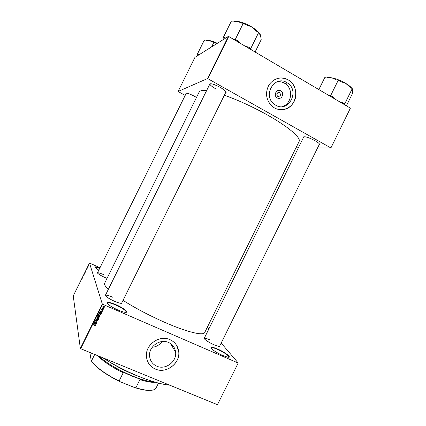 <?xml version="1.0" encoding="UTF-8"?>
<svg xmlns="http://www.w3.org/2000/svg" width="426" height="426" viewBox="0 0 426 426"><rect width="100%" height="100%" fill="white"/><g stroke="black" fill="none" stroke-linecap="round" stroke-linejoin="round"><path stroke-width="0.64" d="M222.83 355.54C217.675 353.191 213.927 350.912 211.589 348.702C210.039 346.631 212.01 346.721 217.494 348.969C225.056 352.169 232.58 358.053 227.915 357.228L222.83 355.54M228.762 357.27L228.874 357.142C229.609 356.157 223.139 351.759 217.441 349.325C213.772 347.77 211.663 347.281 211.104 347.866L211.072 348.037M98.811 270.111L95.158 267.65C94.237 266.463 95.781 266.633 99.775 268.162M99.652 268.412C96.872 267.331 95.302 266.974 94.945 267.336L94.929 267.384M118.061 310.059C113.412 307.977 110.057 305.99 107.991 304.095C106.186 301.624 108.827 301.816 115.92 304.665C123.668 307.961 129.786 312.998 125.036 312.306C123.338 312.077 121.011 311.326 118.061 310.059M126.075 312.322L126.224 312.162C125.931 310.495 122.459 308.115 115.808 305.021C111.021 303.008 108.215 302.364 107.389 303.088L107.352 303.312M277.251 97.927C272.922 95.669 276.602 88.23 280.75 90.844C285.058 93.113 281.4 100.52 277.251 97.927M279.547 92.607C276.852 92.453 276.165 93.645 277.48 96.185L277.709 96.335C280.425 96.468 281.101 95.27 279.738 92.73L279.547 92.607M286.82 82.585C274.882 74.832 262.491 94.886 273.737 103.79L275.665 105.158C288.514 113.156 300.303 90.722 287.358 82.921L286.82 82.585M281.969 106.617C291.703 104.37 293.828 88.762 285.058 83.544L284.52 83.214C282.15 81.867 279.642 81.409 276.991 81.851M288.205 79.859C280.638 76.329 274.232 78.001 268.987 84.875C264.999 92.671 265.925 99.716 271.777 105.999L274.365 107.863C281.251 111.825 290.394 108.859 294.094 101.558C297.891 94.311 295.404 84.364 288.658 80.136L288.205 79.859M283.386 109.53C296.64 108.071 300.458 86.925 288.615 80.152L288.162 79.875C284.659 77.894 280.99 77.447 277.156 78.528M156.811 366.195C152.332 364.129 149.915 360.609 149.553 355.625C148.887 346.306 160.24 338.484 168.536 342.461C172.652 344.394 175.011 347.616 175.608 352.132C176.966 361.594 165.501 370.221 156.811 366.195M169.969 339.65C159.734 334.719 145.665 344.304 146.395 355.843C146.8 362.095 149.808 366.509 155.421 369.092C166.268 374.097 180.496 363.272 178.712 351.509C177.94 345.981 175.027 342.025 169.969 339.65M147.636 361.504C149.244 365.002 151.832 367.521 155.399 369.049C166.241 374.049 180.47 363.229 178.691 351.471L176.582 345.305M303.466 137.481L303.36 137.092C304.681 136.176 308.584 137.38 315.08 140.713C318.419 142.646 319.889 143.967 319.495 144.659L319.111 144.829M209.597 84.55L209.496 84.124C210.524 83.107 214.113 84.204 220.253 87.41C224.539 89.923 226.472 91.649 226.052 92.58L225.652 92.756M210.098 83.693L209.901 83.991C210.061 85.062 211.988 86.664 215.684 88.8M185.992 93.784L185.89 93.448C186.684 92.772 189.623 93.757 194.709 96.404L196.498 97.447M107.038 278.402L105.126 277.598C101.494 275.931 99.002 274.477 97.65 273.242L97.671 272.422M103.768 274.685C100.115 273.098 98.001 272.507 97.426 272.917L97.41 272.965M219.832 345.784C220.141 346.338 219.816 346.556 218.852 346.434L214.209 344.879C209.714 342.823 206.482 340.869 204.528 339.027C203.873 338.319 203.852 337.93 204.469 337.85M209.757 339.799C206.514 338.409 204.656 337.962 204.176 338.441L204.15 338.553M121.937 302.582C122.267 303.184 121.879 303.429 120.771 303.312C119.296 303.115 117.214 302.439 114.525 301.278C110.435 299.435 107.522 297.715 105.786 296.118C105.025 295.34 104.982 294.893 105.664 294.781M112.666 297.188C108.492 295.415 106.053 294.829 105.35 295.415L105.318 295.559M204.73 332.509L204.714 332.536C203.452 336.007 187.035 332.158 164.74 322.349C149.228 315.48 135.324 308.152 123.029 300.373M299.084 141.538L299.105 141.501C301.31 137.944 288.519 126.778 267.262 114.903C252.432 106.665 238.15 100.121 224.411 95.27M238.219 362.995L217.441 404.7L238.219 362.995L221.179 343.058M208.958 328.76L207.451 326.998M88.757 265.185L88.874 264.668L88.757 265.185M88.198 266.319L88.278 265.797L88.198 266.319M87.665 267.406L87.767 266.916L87.665 267.406M86.446 269.855L86.659 269.173L86.43 269.839M85.338 272.102L85.125 272.528L85.04 272.198L85.44 271.469L85.338 272.102M84.241 274.317L83.89 274.525L84.375 273.551L84.241 274.317M82.782 277.262L83.065 276.192L82.782 277.262M81.808 279.216L81.994 278.354L81.808 279.216M102.315 304.052L89.497 263.039L73.245 295.91L80.354 348.473L102.315 304.052L102.634 304.26L80.668 348.702L80.354 348.473M82.213 278.423L82.639 277.56L82.213 278.423M83.693 275.43L83.8 274.786L83.693 275.43M84.556 273.609L84.934 272.539L84.556 273.609M85.679 271.341L86.052 270.276L85.679 271.341M86.813 269.11L87.239 268.252L86.813 269.11M99.993 267.725L89.497 263.039M104.035 307.961L103.646 308.019L104.035 307.961M103.406 309.233L103.017 309.292L103.406 309.233M101.809 312.466L100.019 311.007L102.378 311.305L101.585 311.395L101.271 312.04L101.809 312.466M99.993 315.4L99.194 315.283L98.395 314.313L99.876 313.834L100.648 314.787L99.94 315.192M98.486 318.456L97.687 318.334L96.883 317.37L98.369 316.891L99.141 317.839L98.433 318.249M97.634 320.975L96.627 321.295L97.4 320.853L97.229 320.325L95.797 320.874L95.488 320.102L96.388 319.809L95.733 320.203L95.893 320.693L97.32 320.139L97.708 320.73L97.426 320.799M95.616 324.995L93.816 323.552L96.185 323.835L95.392 323.93L95.073 324.569L95.616 324.995M238.049 362.984L102.634 304.26M217.441 404.7L80.668 348.702M94.955 326.039L94.396 325.938L94.95 325.432L93.257 324.681L94.758 325.091L95.291 325.661L94.897 325.799M96.382 323.435L94.215 322.743L96.367 322.466L94.796 321.577L96.867 322.455L94.721 322.732L96.382 323.435M98.342 319.473L95.909 319.324L98.049 319.473L96.558 318.004L98.342 319.473M99.817 316.491L99.535 317.066L97.463 316.183L97.746 315.602L98.523 315.315L99.487 315.666L99.908 316.22L99.535 317.066M101.313 313.467L101.042 314.015L98.97 313.126L99.412 312.327L100.611 312.317L101.399 313.19L101.042 314.015M102.975 310.176L102.267 310.421L102.767 310.069L102.496 309.707L101.633 310.112L101.409 309.51L102.054 309.265L101.697 309.915L102.709 309.516L102.799 309.952M103.667 308.706L102.07 308.243L102.405 308.158L102.245 307.822L103.667 308.706M104.45 307.189L103.411 307.37L102.89 306.518L103.912 306.326L104.45 307.189L103.832 306.518L103.076 306.704L103.507 307.183L104.264 306.997M162.045 341.54C159.532 344.991 156.251 346.902 152.215 347.275M350.401 108.145L330.88 148.008L350.401 108.145L228.725 36.492L207.861 78.693L207.521 78.57L228.373 36.391L194.964 57.329L178.079 91.478L185.182 95.424M207.521 78.57L178.079 91.478M330.88 148.008L317.578 147.928M298.365 147.811L295.995 147.795M330.773 147.875L207.861 78.693M206.583 90.642C202.313 90.174 199.826 90.663 199.139 92.096L104.705 283.109C104.066 284.36 105.27 286.458 108.316 289.419M228.373 36.391L228.725 36.492M121.57 303.323L226.03 91.84M94.993 325.48L94.934 325.176M94.881 325.15L94.95 325.432M95.19 325.363L95.243 325.805M95.44 324.857L95.52 325.187M95.232 323.717L95.073 324.569M94.343 323.978L94.86 324.404L95.115 323.888L93.992 323.723L94.343 323.978M96.702 322.386L96.771 322.652M97.394 320.453L97.336 320.144M95.712 320.528L95.797 320.874M95.706 320.522L95.424 320.304M95.658 319.883L95.733 320.203M95.616 319.921L95.701 320.277M98.166 319.33L98.252 319.654M97.969 319.165L98.049 319.473M97.282 317.823L96.878 317.418M99.05 317.445L99.077 318.057M98.789 317.455L98.635 317.024M97.075 316.976L97.139 317.407M97.192 317.253L97.778 318.153L98.88 317.796L98.268 317.072L97.192 317.253L97.112 316.939M98.832 315.613L98.656 316.465L99.38 316.779L99.647 316.177L99.402 315.852L98.656 316.465M97.874 315.41L97.794 316.097L98.417 316.364L98.662 315.81L98.465 315.517L97.794 316.097M98.747 315.757L98.837 316.097M99.125 315.016L99.194 315.283M98.811 314.787L98.39 314.377M100.557 314.383L100.584 315.006M100.296 314.393L100.121 313.962M98.582 313.919L99.29 315.096L100.392 314.739L99.78 314.021L98.651 314.367L98.56 314.026M98.619 313.887L98.704 314.196M101.303 312.828L101.212 313.131M99.386 312.354L99.306 313.041L100.893 313.722L101.138 313.137L100.52 312.503L99.641 312.466L99.306 313.041M99.375 312.375L99.471 312.716M101.617 312.311L101.713 312.657M101.612 312.322L100.312 311.262M101.425 311.188L101.271 312.04M100.541 311.438L101.058 311.869L101.313 311.353L100.19 311.182L100.541 311.438M102.751 309.787L102.682 309.505M101.596 309.803L101.633 310.112M101.548 309.329L101.628 309.595M102.267 307.79L102.405 308.158M103.326 307.093L103.411 307.37M103.193 306.986L102.842 306.704M104.189 306.768L104.035 306.39M103.023 306.347L103.103 306.613M82.452 277.725L82.261 278.109L82.34 277.656M84.689 272.959L84.572 273.513L84.689 272.959M85.408 271.692L85.04 272.198M85.12 272.097L85.397 271.618L85.12 272.097M85.152 272.235L85.45 271.724M85.807 270.696L85.69 271.245L85.807 270.696M88.699 264.988L88.635 265.329L88.699 264.988M139.824 376.845L134.824 374.912C125.617 371.126 116.985 366.685 108.928 361.599M118.95 367.201L129.28 372.297M169.804 385.195C161.678 384.39 151.241 381.43 138.487 376.307C125.627 371.009 113.694 364.81 102.687 357.718M346.407 105.792L352.233 94.002L352.755 90.317L352.259 88.629L344.762 103.811L342.642 102.565L339.783 101.894M344.73 104.807L344.762 103.811M334.937 99.04L332.839 96.782L330.698 95.52L338.249 80.232L340.385 81.515L345.8 83.395L350.151 87.367L352.259 88.629M330.698 95.52L328.297 95.131M318.85 89.566L324.761 77.612L326.769 78.001L331.955 77.867L336.173 79.832L338.249 80.232M352.014 88.486C350.859 86.909 348.787 85.211 345.8 83.395C341.104 80.658 336.487 78.815 331.955 77.867C329.367 77.383 327.53 77.404 326.449 77.937M352.643 89.662L352.259 88.853M332.839 96.782L328.643 95.073M344.788 104.583L342.642 102.565M155.618 382.303L152.774 382.33C149.318 382.117 145.032 381.211 139.914 379.603L143.03 379.949C136.016 377.91 128.593 374.891 120.776 370.897L123.183 372.803C111.671 367.047 103.135 361.323 97.581 355.625M99.04 356.221C110.622 367.441 141.038 381.595 154.047 381.898L154.276 381.914M91.398 353.095L90.371 355.71L91.281 360.822L92.921 362.877C98.246 368.889 106.979 374.939 119.115 381.025L120.132 381.744C107.581 375.578 98.55 369.395 93.033 363.192L91.281 360.822M94.71 354.448L91.478 360.987M123.183 372.803L119.115 381.025M153.333 389.939L148.126 390.424C144.467 390.221 139.968 389.268 134.627 387.564L120.132 381.744M134.627 387.564L135.883 387.767C140.825 389.279 145.01 390.131 148.44 390.317C152.641 390.509 155.186 389.742 156.07 388.017L156.092 387.985M139.914 379.603L135.883 387.767M225.62 38.116L225.114 37.696L224.342 38.01L223.863 38.489L223.906 39.192M255.099 52.025L261.197 39.682L260.483 35.07C259.482 32.642 256.5 29.895 251.537 26.827L256.345 31.141L258.662 32.525L259.056 33.638L260.483 35.07M251.223 49.741L250.797 48.431L258.662 32.525M250.797 48.431L248.475 47.062L245.355 46.285M245.616 24.708L251.537 26.827C246.42 23.84 241.792 22.035 237.655 21.407L241.393 23.057L243.273 23.302L245.616 24.708M240.03 43.148L237.703 40.71L235.349 39.325L243.273 23.302M235.349 39.325L233.176 39.112M225.114 37.696L223.325 37.413L231.084 21.715L232.9 21.955L237.655 21.407L234.018 21.657M223.325 37.413L223.863 38.489M237.703 40.71L233.496 39.032M251.223 49.475L248.475 47.062M199.331 54.592L197.478 53.937L204.059 40.624L205.524 40.875L209.384 40.529L206.37 40.662M211.61 46.897L213.884 42.296L216.807 43.638M217.345 43.303C214.262 41.844 211.61 40.923 209.384 40.529L212.377 42.041L213.884 42.296M197.478 53.937L198.095 55.364M198.926 54.224L198.021 54.794M96.542 320.352L96.611 320.624M97.682 318.925L97.762 319.25M97.863 315.432L97.953 315.772M102.229 309.553L102.32 309.851M303.722 136.964L303.36 137.092M209.869 84.002L209.496 84.124M186.21 93.342L185.89 93.448M204.714 332.536L299.105 141.501M319.425 144.185L219.496 346.46M225.929 92.202L226.052 92.58M319.367 144.302L319.495 144.659M175.608 352.132L170.48 343.521M285.058 83.544L287.358 82.921M276.932 93.395L279.738 92.73M95.685 320.363L95.6 320.006M99.141 317.839L99.045 317.492M97.144 317.418L97.053 317.072M100.648 314.787L100.552 314.447M101.399 313.19L101.303 312.849M101.585 309.729L101.489 309.398M104.498 307.018L104.397 306.693M204.176 338.441L303.844 136.714M210.013 83.704L105.35 295.415M97.426 272.917L186.29 93.177M152.774 382.33L154.047 381.898M158.509 383.091L156.07 388.017M93.033 363.192L92.921 362.877M148.126 390.424L148.44 390.317M223.975 39.144L223.884 38.857M198.186 55.311L198.026 54.821"/></g></svg>
